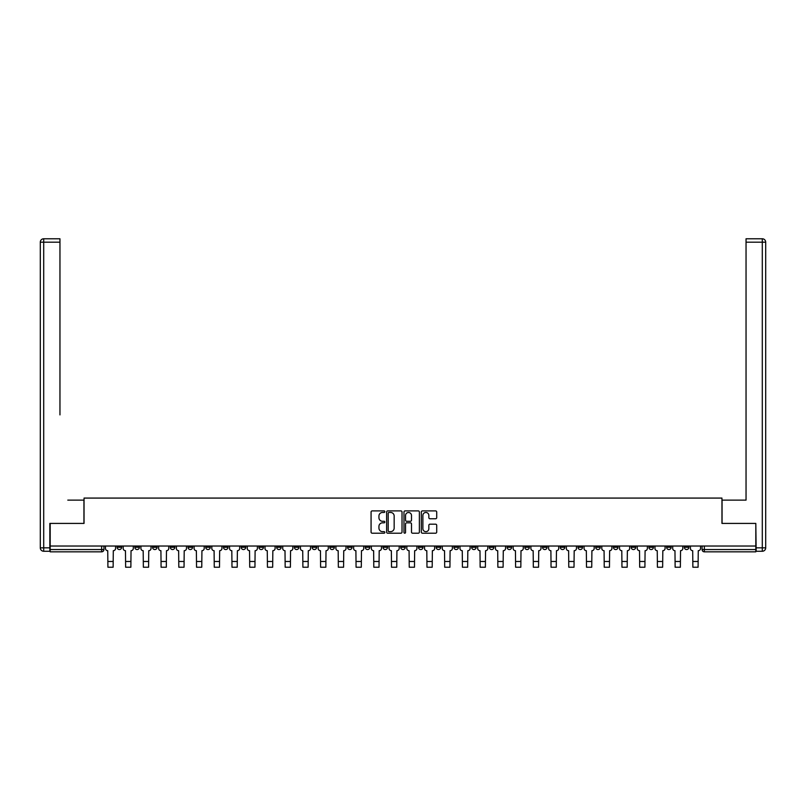 <?xml version="1.0" encoding="UTF-8"?>
<svg xmlns="http://www.w3.org/2000/svg" width="806" height="806" viewBox="0 0 806 806"><rect width="100%" height="100%" fill="white"/><g stroke="black" fill="none" stroke-linecap="round" stroke-linejoin="round"><path stroke-width="1.21" d="M384.825 511.679A0.776 0.776 0 0 0 384.039 510.903L372.191 510.903A1.118 1.118 0 0 0 371.072 512.012L371.072 532.091A1.118 1.118 0 0 0 372.191 533.209L384.039 533.209A0.776 0.776 0 0 0 384.825 532.423A0.776 0.776 0 0 0 384.039 531.648L382.507 531.648A3.567 3.567 0 0 1 378.941 528.081L378.941 526.399A3.567 3.567 0 0 1 382.507 522.832L384.039 522.832A0.776 0.776 0 0 0 384.825 522.056A0.776 0.776 0 0 0 384.039 521.27L382.507 521.27A3.567 3.567 0 0 1 378.941 517.704L378.941 516.031A3.567 3.567 0 0 1 382.507 512.465L384.039 512.465A0.776 0.776 0 0 0 384.825 511.679M595.715 547.274L595.715 546.025L595.715 547.274A2.277 2.277 0 0 0 597.981 549.551A2.277 2.277 0 0 1 595.715 547.274L600.258 547.274A2.277 2.277 0 0 1 597.981 549.551M560.261 546.025L560.261 547.274L564.805 547.274A2.277 2.277 0 0 1 562.538 549.551A2.277 2.277 0 0 1 560.261 547.274L560.261 546.025M542.539 547.274L542.539 546.025L542.539 547.274A2.277 2.277 0 0 0 544.806 549.551A2.277 2.277 0 0 1 542.539 547.274L547.083 547.274A2.277 2.277 0 0 1 544.806 549.551A2.277 2.277 0 0 0 547.083 547.274A2.277 2.277 0 0 1 544.806 549.551M524.807 547.274L524.807 546.025L524.807 547.274A2.277 2.277 0 0 0 527.084 549.551A2.277 2.277 0 0 1 524.807 547.274L529.351 547.274A2.277 2.277 0 0 1 527.084 549.551A2.277 2.277 0 0 0 529.351 547.274A2.277 2.277 0 0 1 527.084 549.551M471.631 547.274L471.631 546.025L471.631 547.274A2.277 2.277 0 0 0 473.908 549.551A2.277 2.277 0 0 1 471.631 547.274L476.175 547.274A2.277 2.277 0 0 1 473.908 549.551M453.909 546.025L453.909 547.274L458.453 547.274A2.277 2.277 0 0 1 456.176 549.551A2.277 2.277 0 0 1 453.909 547.274L453.909 546.025M436.177 546.025L436.177 547.274L440.721 547.274A2.277 2.277 0 0 1 438.454 549.551A2.277 2.277 0 0 1 436.177 547.274L436.177 546.025M418.455 546.025L418.455 547.274L422.999 547.274A2.277 2.277 0 0 1 420.722 549.551A2.277 2.277 0 0 1 418.455 547.274L418.455 546.025M400.723 547.274L400.723 546.025L400.723 547.274A2.277 2.277 0 0 0 403 549.551A2.277 2.277 0 0 1 400.723 547.274L405.277 547.274A2.277 2.277 0 0 1 403 549.551M365.279 546.025L365.279 547.274L369.823 547.274A2.277 2.277 0 0 1 367.546 549.551A2.277 2.277 0 0 1 365.279 547.274L365.279 546.025M347.547 547.274L347.547 546.025L347.547 547.274A2.277 2.277 0 0 0 349.824 549.551A2.277 2.277 0 0 1 347.547 547.274L352.091 547.274A2.277 2.277 0 0 1 349.824 549.551M152.566 546.025L152.566 547.274L157.11 547.274A2.277 2.277 0 0 1 154.833 549.551A2.277 2.277 0 0 1 152.566 547.274L152.566 546.025M435.593 518.762A1.118 1.118 0 0 0 436.711 517.643L436.711 512.012A1.118 1.118 0 0 0 435.593 510.903L422.435 510.903A1.118 1.118 0 0 0 421.316 512.012L421.316 532.091A1.118 1.118 0 0 0 422.435 533.209L435.593 533.209A1.118 1.118 0 0 0 436.711 532.091L436.711 525.29A1.118 1.118 0 0 0 435.593 524.172L429.961 524.172A1.118 1.118 0 0 0 428.852 525.29L428.852 528.665A2.982 2.982 0 0 1 425.86 531.648A2.982 2.982 0 0 1 422.878 528.665L422.878 515.447A2.982 2.982 0 0 1 425.86 512.465A2.982 2.982 0 0 1 428.852 515.447L428.852 517.643A1.118 1.118 0 0 0 429.961 518.762L435.593 518.762M52.682 238.778L43.705 238.778L59.956 238.778L52.682 238.778L59.956 238.778L59.956 242.193L43.705 242.193L43.705 547.848L49.841 547.848L49.841 523.416L84.046 523.416L84.046 498.078L721.954 498.078L721.954 523.416L755.816 523.416L755.816 546.025L50.184 546.025L50.184 549.551L103.934 549.551L103.934 546.025L103.934 549.551A2.277 2.277 0 0 1 101.657 551.828L50.184 551.828L50.184 549.551M50.184 523.416L50.184 546.025M402.023 512.012A1.118 1.118 0 0 0 400.904 510.903L387.746 510.903A1.118 1.118 0 0 0 386.628 512.012L386.628 532.091A1.118 1.118 0 0 0 387.746 533.209L400.904 533.209A1.118 1.118 0 0 0 402.023 532.091L402.023 512.012M405.096 510.903L418.254 510.903A1.118 1.118 0 0 1 419.372 512.012L419.372 532.091A1.118 1.118 0 0 1 418.254 533.209L412.622 533.209A1.118 1.118 0 0 1 411.503 532.091L411.503 523.95A1.118 1.118 0 0 0 410.385 522.832L406.657 522.832A1.118 1.118 0 0 0 405.539 523.95L405.539 532.423A0.776 0.776 0 0 1 404.753 533.209A0.776 0.776 0 0 1 403.977 532.423L403.977 512.012A1.118 1.118 0 0 1 405.096 510.903M702.066 546.025L702.066 549.551L755.816 549.551L755.816 551.828L704.343 551.828A2.277 2.277 0 0 1 702.066 549.551A2.277 2.277 0 0 0 704.343 551.828L704.343 546.025M755.816 546.025L755.816 549.551M688.888 546.025L688.888 547.274A2.277 2.277 0 0 1 686.611 549.551A2.277 2.277 0 0 1 684.344 547.274L688.888 547.274M684.344 546.025L684.344 547.274M671.166 546.025L671.166 547.274A2.277 2.277 0 0 1 668.889 549.551A2.277 2.277 0 0 1 666.612 547.274L671.166 547.274A2.277 2.277 0 0 1 668.889 549.551A2.277 2.277 0 0 0 671.166 547.274M666.612 546.025L666.612 547.274M653.434 546.025L653.434 547.274A2.277 2.277 0 0 1 651.167 549.551A2.277 2.277 0 0 1 648.89 547.274A2.277 2.277 0 0 0 651.167 549.551M648.89 546.025L648.89 547.274L653.434 547.274M635.712 546.025L635.712 547.274A2.277 2.277 0 0 1 633.435 549.551A2.277 2.277 0 0 1 631.169 547.274L635.712 547.274M631.169 546.025L631.169 547.274M617.98 546.025L617.98 547.274A2.277 2.277 0 0 1 615.713 549.551A2.277 2.277 0 0 1 613.437 547.274A2.277 2.277 0 0 0 615.713 549.551M613.437 546.025L613.437 547.274L617.98 547.274M600.258 546.025L600.258 547.274M582.537 546.025L582.537 547.274A2.277 2.277 0 0 1 580.26 549.551A2.277 2.277 0 0 1 577.983 547.274L582.537 547.274A2.277 2.277 0 0 1 580.26 549.551A2.277 2.277 0 0 0 582.537 547.274L582.537 546.025M577.983 546.025L577.983 547.274M564.805 546.025L564.805 547.274A2.277 2.277 0 0 1 562.538 549.551A2.277 2.277 0 0 0 564.805 547.274L564.805 546.025M547.083 546.025L547.083 547.274L547.083 546.025M529.351 546.025L529.351 547.274M511.629 546.025L511.629 547.274A2.277 2.277 0 0 1 509.352 549.551A2.277 2.277 0 0 1 507.085 547.274L511.629 547.274A2.277 2.277 0 0 1 509.352 549.551A2.277 2.277 0 0 0 511.629 547.274M507.085 546.025L507.085 547.274M493.907 546.025L493.907 547.274A2.277 2.277 0 0 1 491.63 549.551A2.277 2.277 0 0 1 489.353 547.274A2.277 2.277 0 0 0 491.63 549.551A2.277 2.277 0 0 0 493.907 547.274A2.277 2.277 0 0 1 491.63 549.551M489.353 546.025L489.353 547.274L493.907 547.274M476.175 546.025L476.175 547.274L476.175 546.025M458.453 546.025L458.453 547.274L458.453 546.025M440.721 546.025L440.721 547.274A2.277 2.277 0 0 1 438.454 549.551A2.277 2.277 0 0 0 440.721 547.274L440.721 546.025M422.999 546.025L422.999 547.274L422.999 546.025M405.277 546.025L405.277 547.274L405.277 546.025M387.545 546.025L387.545 547.274A2.277 2.277 0 0 1 385.278 549.551A2.277 2.277 0 0 1 383.001 547.274A2.277 2.277 0 0 0 385.278 549.551A2.277 2.277 0 0 0 387.545 547.274A2.277 2.277 0 0 1 385.278 549.551M383.001 546.025L383.001 547.274L387.545 547.274M369.823 546.025L369.823 547.274A2.277 2.277 0 0 1 367.546 549.551A2.277 2.277 0 0 0 369.823 547.274L369.823 546.025M352.091 546.025L352.091 547.274M334.369 546.025L334.369 547.274A2.277 2.277 0 0 1 332.092 549.551A2.277 2.277 0 0 1 329.825 547.274L334.369 547.274M329.825 546.025L329.825 547.274M316.647 546.025L316.647 547.274A2.277 2.277 0 0 1 314.37 549.551A2.277 2.277 0 0 1 312.093 547.274L316.647 547.274M312.093 546.025L312.093 547.274M298.915 546.025L298.915 547.274A2.277 2.277 0 0 1 296.648 549.551A2.277 2.277 0 0 1 294.371 547.274L298.915 547.274M294.371 546.025L294.371 547.274M281.193 546.025L281.193 547.274A2.277 2.277 0 0 1 278.916 549.551A2.277 2.277 0 0 1 276.649 547.274L281.193 547.274L281.193 546.025M276.649 546.025L276.649 547.274M263.461 546.025L263.461 547.274A2.277 2.277 0 0 1 261.194 549.551A2.277 2.277 0 0 1 258.917 547.274L263.461 547.274M258.917 546.025L258.917 547.274M245.739 546.025L245.739 547.274A2.277 2.277 0 0 1 243.462 549.551A2.277 2.277 0 0 1 241.196 547.274L245.739 547.274M241.196 546.025L241.196 547.274M228.017 546.025L228.017 547.274A2.277 2.277 0 0 1 225.74 549.551A2.277 2.277 0 0 1 223.464 547.274L228.017 547.274M223.464 546.025L223.464 547.274M210.285 546.025L210.285 547.274A2.277 2.277 0 0 1 208.019 549.551A2.277 2.277 0 0 1 205.742 547.274L210.285 547.274M205.742 546.025L205.742 547.274M192.563 546.025L192.563 547.274A2.277 2.277 0 0 1 190.287 549.551A2.277 2.277 0 0 1 188.02 547.274A2.277 2.277 0 0 0 190.287 549.551M188.02 546.025L188.02 547.274L192.563 547.274M174.831 546.025L174.831 547.274A2.277 2.277 0 0 1 172.565 549.551A2.277 2.277 0 0 1 170.288 547.274L174.831 547.274M170.288 546.025L170.288 547.274M157.11 546.025L157.11 547.274A2.277 2.277 0 0 1 154.833 549.551A2.277 2.277 0 0 0 157.11 547.274M139.388 546.025L139.388 547.274A2.277 2.277 0 0 1 137.111 549.551A2.277 2.277 0 0 1 134.834 547.274A2.277 2.277 0 0 0 137.111 549.551A2.277 2.277 0 0 0 139.388 547.274A2.277 2.277 0 0 1 137.111 549.551M134.834 546.025L134.834 547.274L139.388 547.274M121.656 546.025L121.656 547.274A2.277 2.277 0 0 1 119.389 549.551A2.277 2.277 0 0 1 117.112 547.274L121.656 547.274L121.656 546.025M117.112 546.025L117.112 547.274M101.657 551.828A2.277 2.277 0 0 0 103.934 549.551A2.277 2.277 0 0 1 101.657 551.828L101.657 546.025M388.976 512.465A0.776 0.776 0 0 0 388.19 513.241L388.19 530.862A0.776 0.776 0 0 0 388.976 531.648L390.588 531.648A3.567 3.567 0 0 0 394.164 528.081L394.164 516.031A3.567 3.567 0 0 0 390.588 512.465L388.976 512.465M411.503 515.497A2.982 2.982 0 0 0 408.521 512.515A2.982 2.982 0 0 0 405.539 515.497L405.539 520.162A1.118 1.118 0 0 0 406.657 521.27L410.385 521.27A1.118 1.118 0 0 0 411.503 520.162L411.503 515.497M105.465 546.025L105.465 548.412A2.277 2.277 139.8 0 0 107.742 550.689L107.913 567.223L113.132 567.223L113.303 550.689A2.277 2.277 139.8 0 0 115.58 548.412L115.58 546.025M107.913 567.223L113.132 567.223L107.913 567.223M123.187 546.025L123.187 548.412A2.277 2.277 139.8 0 0 125.464 550.689L125.635 567.223L130.864 567.223L131.035 550.689A2.277 2.277 139.8 0 0 133.302 548.412L133.302 546.025M125.635 567.223L130.864 567.223L125.635 567.223M140.919 546.025L140.919 548.412A2.277 2.277 139.8 0 0 143.186 550.689L143.357 567.223L148.586 567.223L148.757 550.689A2.277 2.277 139.8 0 0 151.034 548.412L151.034 546.025M143.357 567.223L148.586 567.223L143.357 567.223M83.935 523.416L83.935 500.123L67.795 500.123M59.956 242.193L59.956 414.899M49.841 547.848L49.841 551.254L43.705 551.254A3.405 3.405 0 0 1 40.3 547.848L40.3 242.193A3.405 3.405 0 0 1 43.705 238.778A3.405 3.405 0 0 0 40.3 242.193A3.405 3.405 0 0 1 43.705 238.778A3.405 3.405 0 0 0 40.3 242.193L43.705 242.193L43.705 238.778M738.205 500.123L746.044 500.123L746.044 238.778L762.295 238.778L746.044 238.778M722.065 523.416L722.065 500.123L746.044 500.123L746.044 414.899M756.159 547.848L762.295 547.848L762.295 242.193L765.7 242.193A3.405 3.405 0 0 0 762.295 238.778A3.405 3.405 0 0 1 765.7 242.193L765.7 547.848A3.405 3.405 0 0 1 762.295 551.254L756.159 551.254L755.816 523.416M762.295 551.254A3.405 3.405 0 0 0 765.7 547.848L762.295 547.848L762.295 551.254M158.641 546.025L158.641 548.412A2.277 2.277 139.8 0 0 160.918 550.689L161.089 567.223L166.318 567.223L166.479 550.689A2.277 2.277 139.8 0 0 168.756 548.412L168.756 546.025M161.089 567.223L166.318 567.223L161.089 567.223M176.373 546.025L176.373 548.412A2.277 2.277 139.8 0 0 178.64 550.689L178.811 567.223L184.04 567.223L184.211 550.689A2.277 2.277 139.8 0 0 186.478 548.412L186.478 546.025M178.811 567.223L184.04 567.223L178.811 567.223M194.095 546.025L194.095 548.412A2.277 2.277 139.8 0 0 196.372 550.689L196.543 567.223L201.762 567.223L201.933 550.689A2.277 2.277 139.8 0 0 204.21 548.412L204.21 546.025M196.543 567.223L201.762 567.223L196.543 567.223M211.817 546.025L211.817 548.412A2.277 2.277 139.8 0 0 214.094 550.689L214.265 567.223L219.494 567.223L219.665 550.689A2.277 2.277 139.8 0 0 221.932 548.412L221.932 546.025M214.265 567.223L219.494 567.223L214.265 567.223M229.549 546.025L229.549 548.412A2.277 2.277 139.8 0 0 231.816 550.689L231.987 567.223L237.216 567.223L237.387 550.689A2.277 2.277 139.8 0 0 239.664 548.412L239.664 546.025M231.987 567.223L237.216 567.223L231.987 567.223M247.271 546.025L247.271 548.412A2.277 2.277 139.8 0 0 249.548 550.689L249.719 567.223L254.948 567.223L255.109 550.689A2.277 2.277 139.8 0 0 257.386 548.412L257.386 546.025M249.719 567.223L254.948 567.223L249.719 567.223M265.003 546.025L265.003 548.412A2.277 2.277 139.8 0 0 267.27 550.689L267.441 567.223L272.67 567.223L272.841 550.689A2.277 2.277 139.8 0 0 275.108 548.412L275.108 546.025M267.441 567.223L272.67 567.223L267.441 567.223M282.725 546.025L282.725 548.412A2.277 2.277 139.8 0 0 285.002 550.689L285.173 567.223L290.392 567.223L290.563 550.689A2.277 2.277 139.8 0 0 292.84 548.412L292.84 546.025M285.173 567.223L290.392 567.223L285.173 567.223M300.447 546.025L300.447 548.412A2.277 2.277 139.8 0 0 302.724 550.689L302.895 567.223L308.124 567.223L308.295 550.689A2.277 2.277 139.8 0 0 310.562 548.412L310.562 546.025M302.895 567.223L308.124 567.223L302.895 567.223M318.179 546.025L318.179 548.412A2.277 2.277 139.8 0 0 320.445 550.689L320.617 567.223L325.846 567.223L326.017 550.689A2.277 2.277 139.8 0 0 328.294 548.412L328.294 546.025M320.617 567.223L325.846 567.223L320.617 567.223M335.901 546.025L335.901 548.412A2.277 2.277 139.8 0 0 338.177 550.689L338.349 567.223L343.578 567.223L343.739 550.689A2.277 2.277 139.8 0 0 346.016 548.412L346.016 546.025M338.349 567.223L343.578 567.223L338.349 567.223M353.633 546.025L353.633 548.412A2.277 2.277 139.8 0 0 355.899 550.689L356.071 567.223L361.3 567.223L361.471 550.689A2.277 2.277 139.8 0 0 363.738 548.412L363.738 546.025M356.071 567.223L361.3 567.223L356.071 567.223M371.354 546.025L371.354 548.412A2.277 2.277 139.8 0 0 373.631 550.689L373.803 567.223L379.022 567.223L379.193 550.689A2.277 2.277 139.8 0 0 381.47 548.412L381.47 546.025M373.803 567.223L379.022 567.223L373.803 567.223M389.076 546.025L389.076 548.412A2.277 2.277 139.8 0 0 391.353 550.689L391.525 567.223L396.754 567.223L396.925 550.689A2.277 2.277 139.8 0 0 399.192 548.412L399.192 546.025M391.525 567.223L396.754 567.223L391.525 567.223M406.808 546.025L406.808 548.412A2.277 2.277 139.8 0 0 409.075 550.689L409.247 567.223L414.475 567.223L414.647 550.689A2.277 2.277 139.8 0 0 416.924 548.412L416.924 546.025M409.247 567.223L414.475 567.223L409.247 567.223M424.53 546.025L424.53 548.412A2.277 2.277 139.8 0 0 426.807 550.689L426.979 567.223L432.197 567.223L432.369 550.689A2.277 2.277 139.8 0 0 434.646 548.412L434.646 546.025M426.979 567.223L432.197 567.223L426.979 567.223M442.262 546.025L442.262 548.412A2.277 2.277 139.8 0 0 444.529 550.689L444.7 567.223L449.929 567.223L450.101 550.689A2.277 2.277 139.8 0 0 452.368 548.412L452.368 546.025M444.7 567.223L449.929 567.223L444.7 567.223M459.984 546.025L459.984 548.412A2.277 2.277 139.8 0 0 462.261 550.689L462.422 567.223L467.651 567.223L467.823 550.689A2.277 2.277 139.8 0 0 470.1 548.412L470.1 546.025M462.422 567.223L467.651 567.223L462.422 567.223M477.706 546.025L477.706 548.412A2.277 2.277 139.8 0 0 479.983 550.689L480.154 567.223L485.383 567.223L485.555 550.689A2.277 2.277 139.8 0 0 487.821 548.412L487.821 546.025M480.154 567.223L485.383 567.223L480.154 567.223M495.438 546.025L495.438 548.412A2.277 2.277 139.8 0 0 497.705 550.689L497.876 567.223L503.105 567.223L503.276 550.689A2.277 2.277 139.8 0 0 505.553 548.412L505.553 546.025M497.876 567.223L503.105 567.223L497.876 567.223M513.16 546.025L513.16 548.412A2.277 2.277 139.8 0 0 515.437 550.689L515.608 567.223L520.827 567.223L520.998 550.689A2.277 2.277 139.8 0 0 523.275 548.412L523.275 546.025M515.608 567.223L520.827 567.223L515.608 567.223M530.892 546.025L530.892 548.412A2.277 2.277 139.8 0 0 533.159 550.689L533.33 567.223L538.559 567.223L538.73 550.689A2.277 2.277 139.8 0 0 540.997 548.412L540.997 546.025M533.33 567.223L538.559 567.223L533.33 567.223M548.614 546.025L548.614 548.412A2.277 2.277 139.8 0 0 550.891 550.689L551.052 567.223L556.281 567.223L556.452 550.689A2.277 2.277 139.8 0 0 558.729 548.412L558.729 546.025M551.052 567.223L556.281 567.223L551.052 567.223M566.336 546.025L566.336 548.412A2.277 2.277 139.8 0 0 568.613 550.689L568.784 567.223L574.013 567.223L574.184 550.689A2.277 2.277 139.8 0 0 576.451 548.412L576.451 546.025M568.784 567.223L574.013 567.223L568.784 567.223M584.068 546.025L584.068 548.412A2.277 2.277 139.8 0 0 586.335 550.689L586.506 567.223L591.735 567.223L591.906 550.689A2.277 2.277 139.8 0 0 594.183 548.412L594.183 546.025M586.506 567.223L591.735 567.223L586.506 567.223M601.79 546.025L601.79 548.412A2.277 2.277 139.8 0 0 604.067 550.689L604.238 567.223L609.457 567.223L609.628 550.689A2.277 2.277 139.8 0 0 611.905 548.412L611.905 546.025M604.238 567.223L609.457 567.223L604.238 567.223M619.522 546.025L619.522 548.412A2.277 2.277 139.8 0 0 621.789 550.689L621.96 567.223L627.189 567.223L627.36 550.689A2.277 2.277 139.8 0 0 629.627 548.412L629.627 546.025M621.96 567.223L627.189 567.223L621.96 567.223M637.244 546.025L637.244 548.412A2.277 2.277 139.8 0 0 639.521 550.689L639.682 567.223L644.911 567.223L645.082 550.689A2.277 2.277 139.8 0 0 647.359 548.412L647.359 546.025M639.682 567.223L644.911 567.223L639.682 567.223M654.966 546.025L654.966 548.412A2.277 2.277 139.8 0 0 657.243 550.689L657.414 567.223L662.643 567.223L662.814 550.689A2.277 2.277 139.8 0 0 665.081 548.412L665.081 546.025M657.414 567.223L662.643 567.223L657.414 567.223M672.698 546.025L672.698 548.412A2.277 2.277 139.8 0 0 674.965 550.689L675.136 567.223L680.365 567.223L680.536 550.689A2.277 2.277 139.8 0 0 682.813 548.412L682.813 546.025M675.136 567.223L680.365 567.223L675.136 567.223M690.42 546.025L690.42 548.412A2.277 2.277 139.8 0 0 692.697 550.689L692.868 567.223L698.087 567.223L698.258 550.689A2.277 2.277 139.8 0 0 700.535 548.412L700.535 546.025M692.868 567.223L698.087 567.223L692.868 567.223M704.343 551.828A2.277 2.277 0 0 1 702.066 549.551M107.913 561.48L113.132 561.48M125.635 561.48L130.864 561.48M143.357 561.48L148.586 561.48M43.705 551.254L43.705 547.848L40.3 547.848M762.295 238.778L762.295 242.193L746.044 242.193M161.089 561.48L166.318 561.48M178.811 561.48L184.04 561.48M196.543 561.48L201.762 561.48M214.265 561.48L219.494 561.48M231.987 561.48L237.216 561.48M249.719 561.48L254.948 561.48M267.441 561.48L272.67 561.48M285.173 561.48L290.392 561.48M302.895 561.48L308.124 561.48M320.617 561.48L325.846 561.48M338.349 561.48L343.578 561.48M356.071 561.48L361.3 561.48M373.803 561.48L379.022 561.48M391.525 561.48L396.754 561.48M409.247 561.48L414.475 561.48M426.979 561.48L432.197 561.48M444.7 561.48L449.929 561.48M462.422 561.48L467.651 561.48M480.154 561.48L485.383 561.48M497.876 561.48L503.105 561.48M515.608 561.48L520.827 561.48M533.33 561.48L538.559 561.48M551.052 561.48L556.281 561.48M568.784 561.48L574.013 561.48M586.506 561.48L591.735 561.48M604.238 561.48L609.457 561.48M621.96 561.48L627.189 561.48M639.682 561.48L644.911 561.48M657.414 561.48L662.643 561.48M675.136 561.48L680.365 561.48M692.868 561.48L698.087 561.48"/></g></svg>

